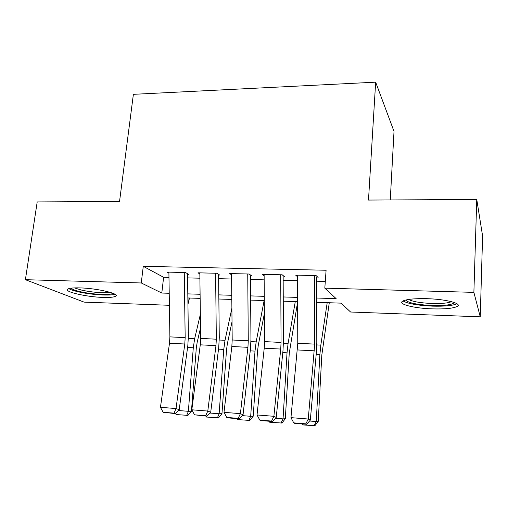 <?xml version="1.0" encoding="UTF-8"?>
<svg xmlns="http://www.w3.org/2000/svg" width="508" height="508" viewBox="0 0 508 508"><rect width="100%" height="100%" fill="white"/><g stroke="black" fill="none" stroke-linecap="round" stroke-linejoin="round"><path stroke-width="0.76" d="M79.934 287.896C97.892 288.303 121.412 294.126 115.31 296.405C113.373 297.269 109.29 297.605 103.073 297.409C85.973 296.983 62.255 291.395 68.097 288.912C69.926 288.074 73.87 287.738 79.934 287.896M426.891 298.685C446.57 299.174 463.372 303.797 456.87 306.629C452.558 308.451 444.417 309.201 432.454 308.87C413.62 308.331 396.672 303.93 403.079 300.939C407.054 299.18 414.992 298.425 426.891 298.685M390.265 199.949L394.017 131.401L375.66 82.169L133.382 94.329L119.545 201.466L37.198 201.924L25.4 279.692L141.268 282.969L161.804 293.04L169.215 293.281M375.66 82.169L368.497 200.069L476.758 199.46L482.6 235.998L480.244 316.821L350.584 312.014L341.008 303.143L316.732 302.324M189.052 297.999L188.703 301.244M169.399 305.289L84.093 302.127L25.4 279.692M188.62 274.352L185.509 272.529L167.049 272.098L168.904 273.133M219.761 275.107L216.903 273.266L197.974 272.821L199.841 273.958M251.701 275.882L249.117 274.022L229.692 273.564L231.578 274.834M284.467 276.676L282.175 274.803L262.236 274.333L264.135 275.761M316.725 298.025L336.156 298.653L324.815 288.15L326.092 270.243L143.269 266.338L163.614 277.273L168.974 277.406M187.579 277.889L199.898 278.2M218.637 278.682L231.616 279.013M250.488 279.502L264.16 279.851M283.166 280.34L297.561 280.708M316.7 281.197L325.298 281.419M318.103 277.489L316.109 275.596L295.637 275.114L297.548 276.765M476.758 199.46L473.881 292.367L480.244 316.821M143.269 266.338L141.268 282.969M324.815 288.15L473.881 292.367M187.801 293.878L200.095 294.272M218.808 294.875L231.769 295.294M250.615 295.897L264.268 296.335M283.242 296.951L297.618 297.409M297.631 301.676L283.261 301.187M264.293 300.546L250.647 300.088M231.807 299.447L218.853 299.009M200.146 298.38L187.858 297.961M163.614 277.273L161.804 293.04M314.585 275.565L314.706 344.119L308.261 419.024L310.312 420.16L316.357 352.596L316.795 342.627L316.694 277.451M297.542 275.165L297.771 343.268L290.957 417.652L308.261 419.024L305.848 423.85L293.751 422.866L294.627 423.31L306.68 424.288L305.848 423.85M306.68 424.288L310.312 420.16M290.957 417.652L293.751 422.866M309.569 421.005L316.243 421.538L319.881 354.609L320.827 345.129L327.196 302.673M314.084 425.831L316.243 421.538L318.237 421.361L314.89 425.742L302.412 424.879L301.809 423.888M329.279 302.743L321.812 355.079L318.237 421.361M454.355 302.527C452.412 304.787 445.033 305.784 432.219 305.511C416.96 304.724 408.115 302.895 405.689 300.038M408.54 299.472C412.763 301.644 420.618 302.984 432.118 303.505C441.541 303.74 447.999 303.13 451.498 301.663M403.041 300.958C407.988 303.727 417.824 305.454 432.556 306.14C444.43 306.451 452.507 305.683 456.787 303.835L456.978 303.733M112.878 293.256C111.049 295.351 93.332 294.564 81.267 291.897C75.482 290.633 72.098 289.389 71.114 288.163M74.384 287.903L82.264 290.297C93.828 292.525 103.016 293.167 109.836 292.227M68.859 288.614C70.783 289.808 74.397 290.976 79.692 292.119C92.202 294.862 110.35 295.961 114.897 294.215M280.727 274.764L281.057 342.436L280.733 349.06L273.882 416.3L276.238 417.449L282.975 350.818L283.445 340.976L283.147 276.644M264.122 274.377L264.56 341.611L264.23 348.19L257.029 414.96L273.882 416.3L271.583 421.069L259.804 420.11L260.801 420.554L272.536 421.513L271.583 421.069M272.536 421.513L276.238 417.449M257.029 414.96L259.804 420.11M247.739 273.99L248.272 340.792L247.929 347.332L240.405 413.645L243.046 414.807L250.444 349.085L250.952 339.369L250.457 275.85M231.565 273.609L232.194 339.992L231.839 346.488L223.996 412.344L240.405 413.645L238.214 418.357L226.739 417.43L227.851 417.874L239.281 418.808L238.214 418.357M239.281 418.808L243.046 414.807M223.996 412.344L226.739 417.43M215.595 273.234L216.325 339.198L215.957 345.65L207.797 411.061L210.712 412.236L218.732 347.396L219.272 337.807L218.599 275.076M199.828 272.866L200.647 338.411L200.273 344.824L191.814 409.797L207.797 411.061L205.708 415.722L194.532 414.814L206.889 416.173L205.708 415.722M206.889 416.173L210.712 412.236M191.814 409.797L194.532 414.814M184.264 272.498L185.172 337.636L184.785 344.011L176.028 408.546L179.203 409.727L187.808 345.751L188.379 336.277L187.535 274.326M168.891 272.136L169.888 336.874L169.494 343.205L160.452 407.314L176.028 408.546L174.041 413.15L163.144 412.267L175.324 413.607L174.041 413.15M175.324 413.607L179.203 409.727M160.452 407.314L163.144 412.267M275.482 418.281L283.045 418.884L287.026 352.838L288.087 343.484L295.275 301.593M281.013 423.126L283.045 418.884L285.325 418.738L281.94 423.05L269.64 422.199L269.03 421.227M297.631 301.892L289.249 353.32L285.325 418.738M242.278 415.627L250.692 416.3L254.997 351.111L256.165 341.878L264.135 300.539M248.78 420.497L250.692 416.3L253.244 416.173L249.815 420.434L237.687 419.589L237.084 418.63M264.376 313.43L258.248 345.491L257.486 351.6L253.244 416.173M209.937 413.036L219.139 413.772L223.761 349.421L225.025 340.309L231.896 308.159M217.348 417.925L219.139 413.772L221.964 413.677L218.491 417.874L206.534 417.043L205.931 416.096M232.023 321.755L227.336 343.897L226.511 349.923L221.964 413.677M187.941 304.362L189.49 298.018M178.41 410.521L188.373 411.315L193.288 347.777L194.647 338.785L200.349 314.401M186.696 415.423L188.373 411.315L191.446 411.245L187.935 415.379L176.143 414.56L175.444 413.48M200.52 327.889L197.174 342.335L196.279 348.285L191.446 411.245M314.706 344.119L297.771 343.268M314.408 350.831L297.459 349.942M316.192 354.413L319.881 354.609M316.77 344.926L320.827 345.129M281.057 342.436L264.56 341.611M280.733 349.06L264.23 348.19M248.272 340.792L232.194 339.992M247.929 347.332L231.839 346.488M216.325 339.198L200.647 338.411M215.957 345.65L200.273 344.824M185.172 337.636L169.888 336.874M184.785 344.011L169.494 343.205M282.791 352.609L287.026 352.838M283.432 343.249L288.087 343.484M250.247 350.85L254.997 351.111M250.939 341.617L256.165 341.878M218.516 349.142L223.761 349.421M219.259 340.023L225.025 340.309M187.579 347.472L193.288 347.777M188.373 338.468L194.647 338.785"/></g></svg>
